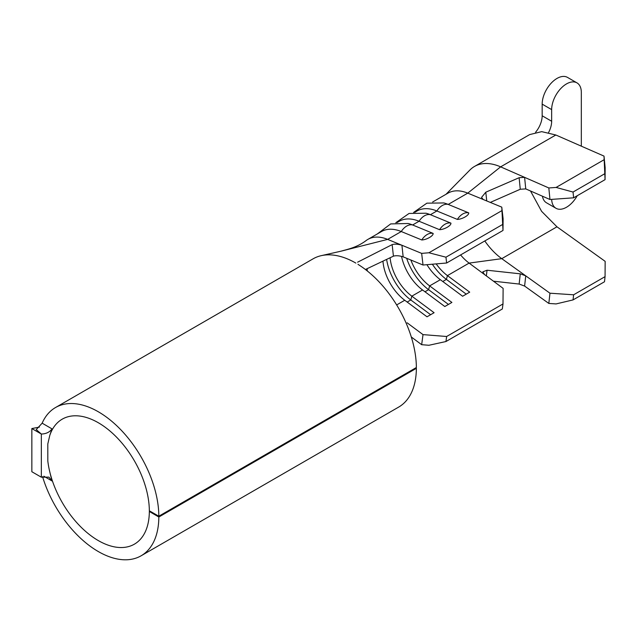 <?xml version="1.0" encoding="UTF-8"?>
<svg xmlns="http://www.w3.org/2000/svg" width="637" height="637" viewBox="0 0 637 637"><rect width="100%" height="100%" fill="white"/><g stroke="black" fill="none" stroke-linecap="round" stroke-linejoin="round"><path stroke-width="0.96" d="M581.326 146.168L581.326 92.476A20.981 12.111 120 0 0 576.987 82.874L567.487 77.395A20.981 12.111 120 0 0 557.001 78.431A20.981 12.111 120 0 0 542.167 104.126L542.167 115.775L551.658 121.261A17.621 10.176 -60 0 1 548.568 132.536M576.987 82.874A20.981 12.111 120 0 0 566.492 83.917A20.981 12.111 120 0 0 551.658 109.612L551.658 121.261M501.773 207.136L503.119 218.77L502.999 230.451L501.773 207.136L467.765 193.138L448.225 204.421L468.721 212.862C469.158 215.274 462.287 219.232 457.366 219.415A14.062 9.189 -67.6 0 1 462.788 213.952A14.062 9.189 -67.6 0 1 468.721 212.862M413.62 212.424L426.87 203.171L443.814 202.94A49.511 28.585 -120 0 1 448.225 204.421A14.062 9.189 112.4 0 0 442.293 205.52A14.062 9.189 112.4 0 0 436.871 210.974L430.421 214.701A14.062 9.189 112.4 0 0 424.489 215.792A14.062 9.189 112.4 0 0 419.066 221.254L412.617 224.972L433.12 233.413C433.558 235.833 426.686 239.783 421.766 239.966A14.062 9.189 -67.6 0 1 427.188 234.512A14.062 9.189 -67.6 0 1 433.12 233.413M395.816 222.703L409.065 213.451L426.01 213.22A49.511 28.585 -120 0 1 430.421 214.701L450.924 223.133C451.362 225.554 444.491 229.511 439.562 229.694A14.062 9.189 -67.6 0 1 444.992 224.232A14.062 9.189 -67.6 0 1 450.924 223.133M149.934 511.121L149.337 511.471A72.172 41.668 60 0 1 134.391 544.165A72.172 41.668 60 0 1 98.313 540.59A72.172 41.668 60 0 1 49.774 471.842A72.172 41.668 60 0 1 47.815 461.021L47.799 443.989L49.774 435.445A72.172 41.668 60 0 1 62.227 419.162A72.172 41.668 60 0 1 98.313 422.737A72.172 41.668 60 0 1 149.337 510.786L158.836 516.201A85.597 49.423 -120 0 0 98.313 411.773A85.597 49.423 -120 0 0 55.515 407.537A85.597 49.423 -120 0 0 42.153 423.175L51.979 428.868L49.774 435.445M357.994 264.267L358.758 264.857A85.597 49.423 -120 0 1 416.367 367.517L158.836 516.201M55.515 407.537L313.046 258.853A85.597 49.423 60 0 1 315.267 257.69A85.597 49.423 60 0 1 321.566 255.588A85.597 49.423 60 0 1 355.844 263.089M42.536 476.595A85.597 49.423 -120 0 0 98.313 551.554A85.597 49.423 -120 0 0 141.111 555.79A85.597 49.423 -120 0 0 158.836 517.013L149.337 511.471M51.979 428.868C49.694 432.165 46.151 433.885 41.341 434.044L31.85 428.558L31.85 471.73L41.341 477.209L41.341 434.044L36.213 429.593L42.153 423.175M604.011 156.097L605.15 167.642L605.062 179.65L604.011 156.097L555.822 134.996L541.689 131.644L529.681 134.582L474.501 166.448A62.936 36.341 -120 0 0 469.931 169.991L446.019 194.277M436.186 263.893A36.086 20.83 -120 0 0 447.437 275.614L469.7 292.152L462.613 296.245L440.35 279.707L429.633 285.894L451.896 302.432L444.809 306.524L422.554 289.978L411.836 296.165L434.092 312.711L427.013 316.796L404.75 300.258L396.652 304.932M423.016 334.616L446.633 336.495L445.956 341.536L428.916 345.27L421.662 344.689L423.016 334.616L407.107 322.8M445.956 341.536L502.33 308.985L502.999 303.953L446.633 336.495M502.999 303.953L503.119 288.37L469.111 263.097A36.086 20.83 60 0 1 460.599 254.935M410.865 260.015A36.086 20.83 -120 0 0 429.633 285.894L428.597 289.684L448.44 304.43M426.909 264.681A36.086 20.83 -120 0 0 440.35 279.707M401.533 256.329A36.086 20.83 -120 0 0 422.554 289.978M390.099 257.746A36.086 20.83 -120 0 0 411.836 296.165L410.793 299.963L430.636 314.71M367.278 270.948A36.086 20.83 60 0 1 367.135 268.679M382.956 261.146A36.086 20.83 -120 0 0 404.75 300.258M411.295 336.981L421.662 344.689M457.366 219.415L436.871 210.974A49.511 28.585 -120 0 0 417.084 210.982L414.846 212.28M525.756 188.902L549.962 199.5L548.823 187.963L524.601 177.349L525.756 188.902L520.262 189.261L519.139 177.699L524.601 177.349L500.634 166.854L467.765 193.138A49.511 28.585 -120 0 0 447.986 193.146L432.65 202.001M377.279 233.97L390.688 223.913L408.213 223.499A49.511 28.585 -120 0 1 412.617 224.972A14.062 9.189 112.4 0 0 406.693 226.071A14.062 9.189 112.4 0 0 401.262 231.534A49.511 28.585 -120 0 0 381.483 231.542L367.875 239.401A49.511 28.585 -120 0 0 365.877 240.754C356.632 247.562 347.73 249.25 340.851 251.225L321.566 255.588M403.157 256.846L423.016 265.016L421.662 253.383L401.931 245.261L403.157 256.846C399.248 255.636 396.007 255.413 393.427 256.162L392.153 244.616C394.693 243.836 397.958 244.051 401.931 245.261L387.654 239.385A49.511 28.585 -120 0 0 367.875 239.401M439.562 229.694L419.066 221.254A49.511 28.585 -120 0 0 399.288 221.262L397.042 222.56M141.111 555.79L398.643 407.107A85.597 49.423 -120 0 0 416.367 368.329L415.666 367.923M416.367 368.329L158.836 517.013M49.774 471.842L51.979 480.959L43.865 476.205M365.415 269.499L393.427 256.162M392.153 244.616L357.604 262.197M340.899 251.217L387.654 239.385L401.262 231.534L421.766 239.966M421.662 253.383L428.916 252.77L445.956 257.189L446.633 263.001L423.016 265.016M501.733 210.728L428.916 252.77M502.33 224.638L445.956 257.189M502.999 230.451L446.633 263.001M484.542 274.563L482.822 271.832L487.058 270.223L520.262 273.83L525.756 275.853L501.773 258.662A49.511 28.585 60 0 1 484.813 240.953M487.058 270.223L486.342 275.901M524.601 286.069L548.823 303.435L549.962 293.203L525.756 275.853L524.601 286.069L519.139 284.054L493.46 281.188M519.139 284.054L520.262 273.83M555.822 134.996L500.634 166.854A62.936 36.341 -120 0 0 474.501 166.448M490.299 202.415L520.262 189.261M483.236 199.508L481.532 197.422L485.784 192.207L486.748 200.95M519.139 177.699L485.784 192.207M548.823 187.963L556.093 187.437L573.045 192.04L573.619 197.812L549.962 199.5M603.987 159.791L556.093 187.437M604.497 173.877L573.045 192.04M605.062 179.65L573.619 197.812M549.962 293.203L573.619 294.796L573.045 299.916L604.497 281.753L605.062 276.641L605.15 261.345L556.961 226.804L541.601 211.333L530.51 190.981M605.062 276.641L573.619 294.796M573.045 299.916L556.093 303.921L548.823 303.435M406.653 258.28A40.696 23.497 -120 0 0 428.597 289.684L424.967 291.778M386.627 259.402A40.696 23.497 -120 0 0 410.793 299.963L407.17 302.057M432.356 264.22A40.696 23.497 -120 0 0 446.402 279.404L466.236 294.151M39.375 427.108L31.85 428.558M41.341 477.209L48.906 477.121L51.979 480.959M551.674 199.381A20.981 12.111 120 0 0 556.005 208.291A20.981 12.111 120 0 0 577.249 195.71M542.413 196.196A20.981 12.111 120 0 0 546.514 202.805L556.005 208.291M535.574 132.273A17.621 10.176 120 0 0 542.167 115.775M556.961 226.804L501.773 258.662L469.111 263.097L447.437 275.614L446.402 279.404L442.771 281.498M542.167 104.126L551.658 109.612"/></g></svg>
